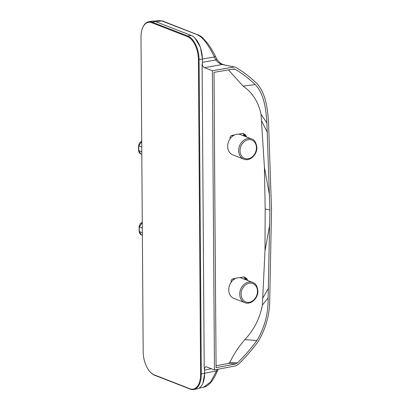 <?xml version="1.0" encoding="UTF-8"?>
<svg xmlns="http://www.w3.org/2000/svg" width="410" height="410" viewBox="0 0 410 410"><rect width="100%" height="100%" fill="white"/><g stroke="black" fill="none" stroke-linecap="round" stroke-linejoin="round"><path stroke-width="0.61" d="M202.417 63.914L202.463 58.984L202.417 63.914L202.094 63.96C202.545 65.892 203.324 67.122 204.426 67.65L212.38 70.74L214.466 369.948L235.827 365.822L238.451 364.213C245.59 357.233 252.17 349.684 258.203 341.561C266.208 327.949 270.057 313.353 269.76 297.783L271.528 209.705L268.535 122.503C267.561 107.958 265.593 92.511 256.399 83.061C250.269 77.172 243.596 72.042 236.38 67.681L234.889 67.045L222.24 64.513C219.837 63.883 217.705 62.366 215.85 59.952L214.374 57.026C211.847 51.568 209.946 48.344 206.727 43.614C203.76 39.216 200.592 36.234 197.22 34.671L161.735 20.92L155.769 21.812M214.978 220.062L216.096 367.724L235.791 363.916L237.426 362.917C244.452 356.029 250.966 348.556 256.978 340.5C264.686 327.364 268.401 313.178 268.119 297.942L269.888 210.002L266.895 122.944C265.926 108.819 264.132 93.746 255.194 84.568C249.08 78.725 242.474 73.656 235.376 69.357L233.741 68.957L214.035 72.365L214.978 220.062M234.243 68.936L233.741 68.957M212.38 70.74L233.741 67.045M202.094 63.96L204.221 368.744L204.544 368.677L204.657 373.397L202.899 383.232A20.054 10.722 -100.4 0 0 204.575 373.505L204.544 368.677M214.466 369.948L206.517 366.858L205.728 366.776L204.221 368.744M142.624 27.844L142.803 27.424A20.054 10.722 79.6 0 1 148.656 21.756A20.054 10.722 79.6 0 1 152.13 22.145L187.816 36.013A20.054 10.722 79.6 0 1 199.096 59.686L201.289 374.104A20.054 10.722 79.6 0 1 193.761 389.5A20.054 10.722 79.6 0 1 190.281 389.116L154.596 375.242A20.054 10.722 79.6 0 1 150.593 372.403L150.275 372.07A19.562 10.455 -100.4 0 0 154.186 374.842L189.866 388.716A19.562 10.455 -100.4 0 0 200.608 374.074L198.409 59.655A19.562 10.455 -100.4 0 0 187.411 36.567L151.726 22.694A19.562 10.455 -100.4 0 0 142.624 27.844A19.562 10.455 -100.4 0 0 140.989 37.336L143.182 351.754A19.562 10.455 -100.4 0 0 150.275 372.07M200.608 374.074L216.567 370.912L217.167 369.425M193.761 389.5L197.046 388.9A20.054 10.722 -100.4 0 0 202.899 383.232M202.463 58.984L200.444 47.406L195.109 38.253A20.054 10.722 -100.4 0 0 191.101 35.414L155.416 21.54A20.054 10.722 -100.4 0 0 151.941 21.156L148.656 21.756M198.409 59.655L202.381 59.086A20.054 10.722 -100.4 0 0 195.109 38.253M141.711 141.358L138.795 146.052A22.053 17.702 111.2 0 0 138.708 148.302A22.053 17.702 111.2 0 0 138.826 150.511L141.788 151.895M142.316 228.021L139.359 227.043A22.053 17.702 111.2 0 0 139.272 229.287A22.053 17.702 111.2 0 0 139.39 231.501L142.352 232.88M141.224 234.807C140.159 234.469 139.472 233.295 139.154 231.276L141.224 234.807L142.367 235.33M142.28 222.343L139.359 227.043L139.123 226.853L140.169 223.747L142.28 222.23M202.463 58.963L214.374 57.026A2.04 1.122 -173.4 0 0 215.188 55.857L215.188 55.857C213.964 53.049 211.529 48.969 207.875 43.624L202.232 37.32L200.039 35.721L162.591 21.002A2.434 1.953 111.1 0 0 161.74 20.92L158.547 20.5L154.201 21.187M198.829 388.26L203.478 387.286L210.694 381.889L216.567 370.912L217.459 370.901L218.161 369.236M234.889 67.045L224.157 64.944M215.188 55.857L216.547 58.522A2.127 1.045 152.6 0 1 215.85 59.952L202.484 62.305M224.357 64.785L223.127 64.513A3.183 1.937 136.9 0 0 223.122 64.508A3.183 1.937 136.9 0 0 222.24 64.513L204.426 67.65M234.663 134.916L231.814 135.433C230.804 135.736 230.241 136.463 230.128 137.616L230.118 138.744M238.594 134.193L242.674 133.445L243.786 133.701L245.862 135.305L246.287 136.853M235.842 278.349L232.839 278.902C231.829 279.2 231.266 279.928 231.153 281.086L231.143 282.285M239.527 277.678L243.699 276.914L244.811 277.165L246.917 278.795L247.343 280.343M216.08 365.792L228.544 363.383L229.882 362.322C233.915 353.968 238.897 346.409 244.821 339.649C253.995 329.932 259.843 318.406 262.364 305.066L264.998 250.899L265.178 208.987L264.414 167.244L261.026 114.18C258.331 101.793 252.34 92.434 243.048 86.1L228.442 69.874M235.791 363.916L228.544 363.383M266.895 122.944L261.026 114.18M269.606 195.785L264.414 167.244M269.888 210.002L265.178 208.987M269.806 224.296L264.998 250.899M268.119 297.942L262.364 305.066M141.752 147.036L138.559 145.863L138.472 148.092L138.59 150.291L140.661 153.817L141.804 154.345M244.806 302.626L233.828 298.357A10.844 8.707 -68.8 0 1 228.739 289.901A10.844 8.707 -68.8 0 1 241.685 278.144L252.668 282.413C255.543 283.213 257.296 286.077 257.921 291.013C258.244 298.337 250.71 305.224 244.806 302.626A10.844 8.707 -68.8 0 1 239.722 294.17A10.844 8.707 -68.8 0 1 252.668 282.413M243.648 278.908L245.78 278.518L247.537 280.112M243.699 276.914L245.78 278.518L246.917 278.795L247.568 280.43M243.75 159.136L232.772 154.867A10.844 8.707 -68.8 0 1 227.683 146.411A10.844 8.707 -68.8 0 1 240.629 134.654L251.612 138.923C254.487 139.723 256.24 142.588 256.865 147.523C257.188 154.847 249.654 161.735 243.75 159.136A10.844 8.707 -68.8 0 1 238.666 150.68A10.844 8.707 -68.8 0 1 251.612 138.923M242.592 135.418L244.724 135.028L246.482 136.622M242.674 133.445L244.724 135.028L245.862 135.305L246.512 136.94M191.101 35.414L187.816 36.013L187.411 36.567M155.416 21.54L152.13 22.145L151.726 22.694M189.866 388.716L190.281 389.116M154.186 374.842L154.596 375.242M211.381 368.749L204.631 370.076M198.117 34.763A2.573 2.06 111.1 0 0 197.22 34.671M235.376 69.357L232.373 69.193M255.194 84.568L243.048 86.1M267.463 132.522L261.657 121.145M268.55 288.179L262.892 297.891M256.978 340.5L244.821 339.649M237.426 362.917L229.882 362.322M257.48 291.233A9.855 7.913 111.2 0 0 249.218 283.228A9.855 7.913 111.2 0 0 241.09 294.231A9.855 7.913 111.2 0 0 249.352 302.242A9.855 7.913 111.2 0 0 257.48 291.233M244.76 279.338L246.056 279.102M232.839 278.902L233.726 279.584M231.153 281.086L231.722 281.521M256.424 147.743A9.855 7.913 111.2 0 0 248.163 139.738A9.855 7.913 111.2 0 0 240.034 150.742A9.855 7.913 111.2 0 0 248.296 158.747A9.855 7.913 111.2 0 0 256.424 147.743M243.704 135.848L245.001 135.607M231.814 135.433L232.67 136.094M230.128 137.616L230.666 138.032M139.154 231.276L139.123 226.853M217.459 370.901C212.867 381.428 208.695 386.03 203.478 387.286M162.591 21.002L158.547 20.5M223.122 64.508C222.497 64.201 222.65 64.806 219.514 62.366C217.736 60.521 216.741 59.24 216.547 58.522M138.59 150.291C138.811 152.207 139.497 153.386 140.661 153.817L140.661 153.817M138.559 145.863L139.559 142.818L141.711 141.25"/></g></svg>
